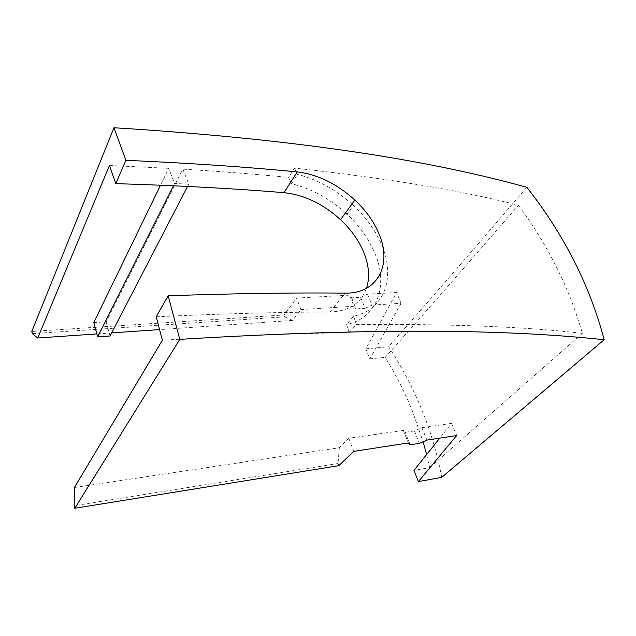 <?xml version="1.0" encoding="UTF-8"?>
<svg xmlns="http://www.w3.org/2000/svg" width="636" height="636" viewBox="0 0 636 636"><rect width="100%" height="100%" fill="white"/><g stroke="black" fill="none" stroke-linecap="round" stroke-linejoin="round"><path stroke-width="0.48" stroke-dasharray="3.18 2.39" d="M441.734 477.366C437.25 453.667 430.524 430.938 421.565 409.194C412.605 387.419 401.634 366.606 388.636 346.755L365.867 348.806L396.538 292.52L367.584 294.134L360.644 297.346L351.629 297.863L349.506 295.136L296.622 298.085L284.038 314.955L31.8 331.451M345.515 212.869C329.035 198.241 311.044 188.526 291.534 183.717L288.625 177.428L294.5 168.111C388.819 178.462 463.453 190.856 518.412 205.285C465.401 266.516 421 317.213 385.201 357.376C395.719 374.413 404.711 392.102 412.16 410.443L423.115 441.758M518.412 205.285C532.817 224.683 545.386 245.027 556.118 266.325C566.859 287.607 575.596 309.955 582.337 333.375C528.556 326.896 453.23 323.923 356.367 324.447L349.307 332.676C295.915 333.423 233.603 335.943 162.371 340.228M93.794 322.587L106.117 321.816L182.818 169.152C221.002 171.489 256.268 174.248 288.625 177.428M182.818 169.152L188.765 184.178L174.574 183.478L168.707 168.325L160.511 185.203M109.448 165.495L168.707 168.325M349.307 332.676L346.604 324.511C377.649 317.944 388.755 285.063 374.715 252.897C368.673 238.762 359.427 225.86 346.962 214.205L353.393 205.404C365.978 217.186 375.351 230.192 381.513 244.431C395.775 276.803 384.899 309.74 353.608 316.219L356.367 324.447M294.5 168.111L297.473 174.431C317.054 179.36 335.204 189.234 351.923 204.061M526.799 187.302C471.562 251.824 425.508 304.97 388.636 346.755M32.333 333.638L284.721 316.839L284.038 314.955M284.721 316.839L292.64 320.401L300.9 309.581L296.622 298.085M300.9 309.581L353.934 306.25L349.506 295.136M351.629 297.863L356.025 308.913L353.934 306.25M360.644 297.346L365.064 308.325L356.025 308.913M367.584 294.134L372.052 305.113L365.064 308.325M372.052 305.113L401.07 303.293L396.538 292.52M401.07 303.293L369.842 358.863L365.867 348.806M426.613 454.549L429.634 467.651L413.957 470.354M369.842 358.863L385.201 357.376M156.194 316.768C221.718 313.731 279.665 312.149 330.028 312.014C348.894 311.266 361.049 303.364 366.503 288.299M292.64 320.401L159.604 329.591M111.674 332.898L96.895 333.916M429.634 467.651L582.337 333.375M74.428 487.51L339.314 447.72L348.83 438.291L403.327 430.381L405.18 432.289L414.441 430.93L421.899 427.678L451.584 423.369L439.77 438.125M451.584 423.369L456.696 435.517M421.899 427.678L426.947 440.096M414.441 430.93L419.45 443.348M405.18 432.289L410.164 444.787M403.327 430.381L408.336 442.958M348.83 438.291L353.695 451.369M339.314 447.72L338.042 463.517L338.821 465.663M338.042 463.517L74.205 505.707M291.534 183.717L297.473 174.431M188.765 184.178L187.596 186.428M110.076 335.991L106.117 321.816M173.429 185.76L174.574 183.478M353.608 316.219L346.604 324.511M330.028 312.014L345.261 293.124"/><path stroke-width="0.95" d="M96.895 333.916L37.747 338.002L32.333 333.638L31.8 331.451L113.955 127.741C312.848 140.166 438.872 162.888 526.799 187.302C544.71 209.92 560.189 233.921 573.259 259.313C586.352 284.769 596.671 311.576 604.2 339.735L441.734 477.366L418.393 481.571L413.957 470.354L439.77 438.125M113.955 127.741L125.88 160.304C190.148 163.15 247.261 167.022 297.227 171.919C317.658 174.383 336.865 183.748 354.856 200.03C365.557 210.095 373.499 221.121 378.69 233.118C392.515 263.956 378.11 293.856 345.261 293.124C294.134 292.584 235.097 293.458 168.143 295.764L156.194 316.768L162.371 340.228L74.428 487.51L74.205 505.707L74.825 508.259L338.821 465.663L353.695 451.369L408.336 442.958L410.164 444.787L419.45 443.348L426.947 440.096L456.696 435.517L418.393 481.571M604.2 339.735C518.062 330.553 391.776 326.53 179.789 339.362L168.143 295.764M37.747 338.002L109.448 165.495L115.808 183.621L125.88 160.304M366.503 288.299C369.969 277.344 369.031 265.299 363.689 252.166C358.68 240.321 350.969 229.493 340.546 219.698C323.001 203.822 304.151 194.815 284.006 192.668C234.803 188.574 178.732 185.561 115.808 183.621M346.962 214.205L345.515 212.869M351.923 204.061L353.393 205.404M423.115 441.758L426.613 454.549M179.789 339.362L74.825 508.259M160.511 185.203L93.794 322.587L97.698 336.865L173.429 185.76M159.604 329.591L111.674 332.898M187.596 186.428L110.076 335.991L97.698 336.865M284.006 192.668L297.227 171.919M354.856 200.03L340.546 219.698"/></g></svg>
